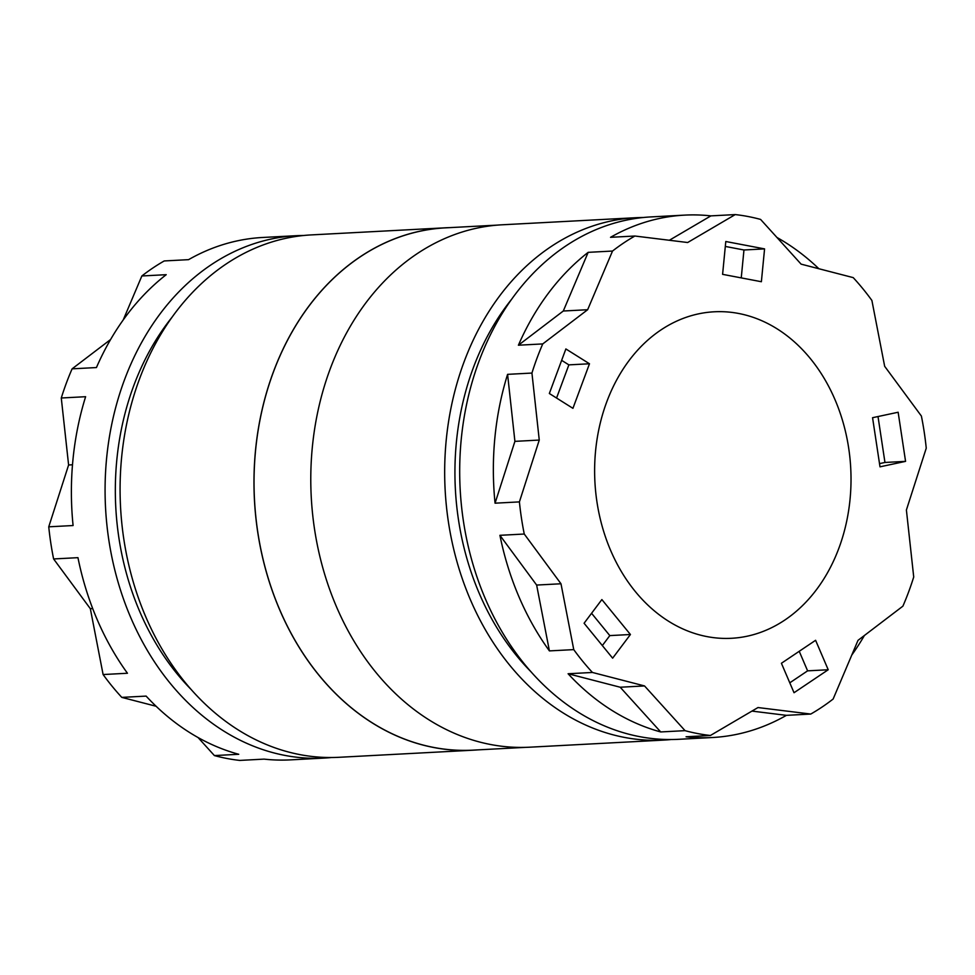 <?xml version="1.0" encoding="UTF-8"?>
<svg xmlns="http://www.w3.org/2000/svg" width="975" height="975" viewBox="0 0 975 975"><rect width="100%" height="100%" fill="white"/><g stroke="black" fill="none" stroke-linecap="round" stroke-linejoin="round"><path stroke-width="1.46" d="M525.159 747.374L472.924 750.141A261.495 204.896 -93 0 1 255.743 515.97A261.495 204.896 -93 0 1 420.115 231.209A261.495 204.896 -93 0 1 445.27 227.87L497.494 225.103M669.35 240.264L710.897 215.877A261.568 204.945 87 0 0 684.645 215.122L650.971 216.913A261.568 204.945 87 0 0 625.804 220.252A261.568 204.945 87 0 0 461.394 505.087A261.568 204.945 87 0 0 678.637 739.306L712.311 737.527A261.568 204.945 87 0 0 737.478 734.187A261.568 204.945 87 0 0 786.423 715.345L810.773 714.053L757.989 707.545L710.422 735.479L686.071 736.771A261.568 204.945 87 0 0 712.311 737.527M660.709 731.945L620.197 687.229L568.096 673.749A261.568 204.945 87 0 0 660.709 731.945L685.047 730.653A261.568 204.945 87 0 0 710.422 735.479M568.096 673.749L592.434 672.457A261.568 204.945 87 0 1 573.751 649.618L560.991 583.769L524.258 534.032L499.919 535.312A261.568 204.945 87 0 0 549.413 650.898L573.751 649.618M495.056 503.185L514.91 441.358L507.585 374.351A261.568 204.945 87 0 0 495.056 503.185L519.407 501.893A261.568 204.945 87 0 0 524.258 534.032M507.585 374.351L531.936 373.059A261.568 204.945 87 0 1 542.746 343.919L587.645 309.721L612.519 251.05L588.169 252.342A261.568 204.945 87 0 0 518.408 345.211L542.746 343.919M684.645 215.122A261.568 204.945 87 0 0 659.478 218.461A261.568 204.945 87 0 0 610.533 237.315L634.883 236.023A261.568 204.945 87 0 0 612.519 251.05M511.424 299.508A248.491 194.695 87 0 0 531.143 671.921M643.476 217.486A261.568 204.945 87 0 0 635.956 217.705L502.064 224.798A261.568 204.945 87 0 0 476.909 228.138A261.568 204.945 87 0 0 312.487 512.972A261.568 204.945 87 0 0 529.73 747.191L663.622 740.098A261.568 204.945 87 0 0 671.129 739.525M635.956 217.705A261.568 204.945 87 0 0 610.801 221.045A261.568 204.945 87 0 0 446.379 505.879A261.568 204.945 87 0 0 663.622 740.098M449.841 227.626A261.568 204.945 87 0 0 445.27 227.809L311.378 234.902A261.568 204.945 87 0 0 286.211 238.229A261.568 204.945 87 0 0 121.79 523.075A261.568 204.945 87 0 0 339.044 757.295L472.936 750.202A261.568 204.945 87 0 0 477.506 749.897M445.27 227.809A261.568 204.945 87 0 0 420.103 231.148A261.568 204.945 87 0 0 255.682 515.982A261.568 204.945 87 0 0 472.936 750.202M171.819 317.497A248.491 194.695 87 0 0 191.539 689.898M747.203 636.2A163.483 128.091 87 0 0 849.956 458.177A163.483 128.091 87 0 0 714.175 311.793A163.483 128.091 87 0 0 698.453 313.877A163.483 128.091 87 0 0 595.688 491.9A163.483 128.091 87 0 0 731.469 638.284A163.483 128.091 87 0 0 747.203 636.2M303.871 235.475A261.568 204.945 87 0 0 296.363 235.694L262.689 237.473A261.568 204.945 87 0 0 237.522 240.813A261.568 204.945 87 0 0 188.577 259.655L164.227 260.947A261.568 204.945 87 0 0 141.863 275.974L166.213 274.682A261.568 204.945 87 0 0 96.44 367.551L72.101 368.842A261.568 204.945 87 0 0 61.279 397.995L85.617 396.703A261.568 204.945 87 0 0 73.088 525.537L48.75 526.817A261.568 204.945 87 0 0 53.613 558.955L77.951 557.663A261.568 204.945 87 0 0 127.445 673.25L103.106 674.542A261.568 204.945 87 0 0 121.79 697.381L146.128 696.101A261.568 204.945 87 0 0 238.741 754.284L214.402 755.576A261.568 204.945 87 0 0 239.765 760.415L264.103 759.123A261.568 204.945 87 0 0 290.355 759.878L324.029 758.087A261.568 204.945 87 0 0 331.524 757.514M296.363 235.694A261.568 204.945 87 0 0 271.196 239.033A261.568 204.945 87 0 0 106.787 523.867A261.568 204.945 87 0 0 324.029 758.087M103.106 674.542L90.334 608.692L53.613 558.955M48.75 526.817L68.603 464.99L61.279 397.995M72.101 368.842L110.589 339.519M123.228 319.934L141.863 275.974M214.402 755.576L198.047 737.527M156.122 706.266L121.79 697.381M725.79 241.507L722.597 274.341L761.378 281.726L764.571 248.893L725.79 241.507M898.146 412.242L872.564 417.702L879.998 466.83L905.568 461.37L898.146 412.242M828.214 669.752L815.6 640.295L781.414 663.268L794.028 692.725L828.214 669.752L807.605 670.849L799.232 651.3M612.641 658.174L630.423 634.506L601.867 599.576L584.086 623.244L612.641 658.174M549.339 393.498L572.934 408.33L589.485 363.773L565.878 348.952L549.339 393.498M685.047 730.653L644.536 685.937L592.434 672.457M810.773 714.053A261.568 204.945 87 0 0 833.138 699.026L858.012 640.356L902.899 606.158A261.568 204.945 87 0 0 913.721 577.005L906.397 510.01L926.25 448.183A261.568 204.945 87 0 0 921.387 416.045L884.666 366.308L871.894 300.458A261.568 204.945 87 0 0 853.21 277.619L801.109 264.14L760.598 219.424A261.568 204.945 87 0 0 735.235 214.585L687.655 242.519L634.883 236.023M519.407 501.893L539.26 440.066L531.936 373.059M710.897 215.877L735.235 214.585M818.878 268.734A261.568 204.945 87 0 0 776.953 237.473M851.772 655.066A261.568 204.945 87 0 0 864.411 635.481M620.197 687.229L644.536 685.937M786.423 715.345L751.957 711.092M518.408 345.211L563.294 311.013L588.169 252.342M563.294 311.013L587.645 309.721M514.91 441.358L539.26 440.066M549.413 650.898L536.64 585.061L499.919 535.312M536.64 585.061L560.991 583.769M556.554 398.044L568.864 364.869L561.649 360.336M568.864 364.869L589.485 363.773M602.331 645.56L609.814 635.602L591.569 613.287M609.814 635.602L630.423 634.506M789.787 682.817L807.605 670.849M879.511 463.625L884.959 462.455L878.012 416.544M884.959 462.455L905.568 461.37M741.244 277.899L743.962 249.99L725.303 246.431M743.962 249.99L764.571 248.893M72.503 464.783L68.603 464.99M92.698 608.571L90.334 608.692"/></g></svg>

